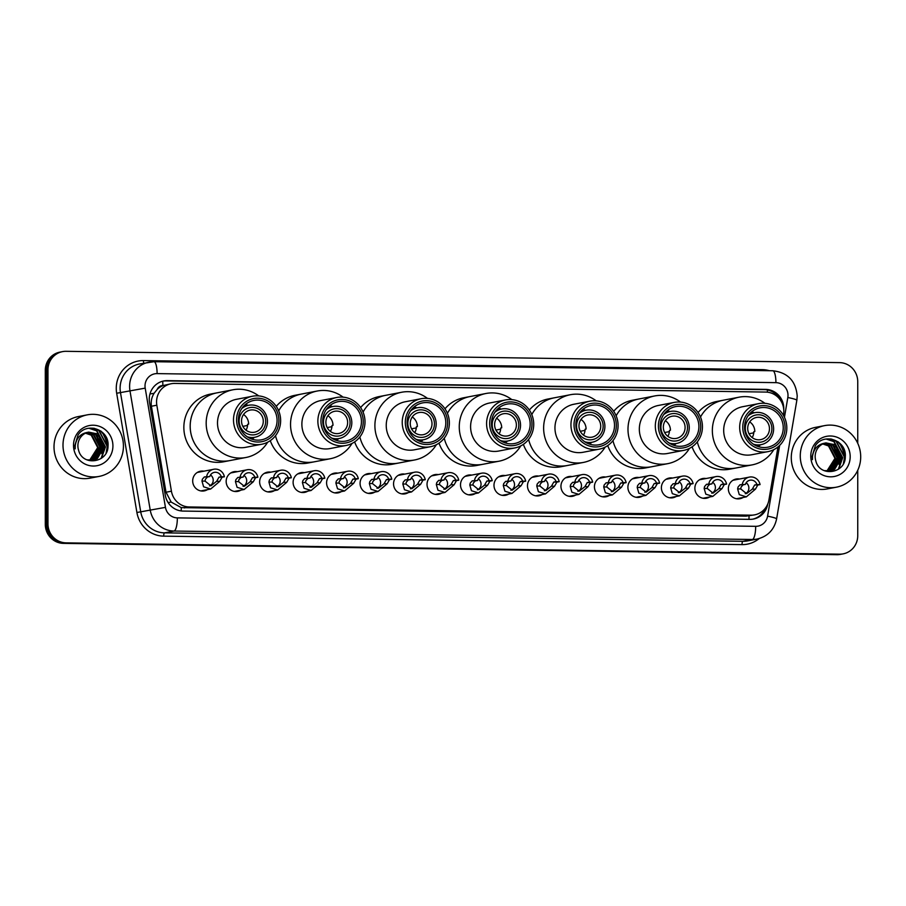 <?xml version="1.0" encoding="UTF-8"?>
<svg xmlns="http://www.w3.org/2000/svg" width="906" height="906" viewBox="0 0 906 906"><rect width="100%" height="100%" fill="white"/><g stroke="black" fill="none" stroke-linecap="round" stroke-linejoin="round"><path stroke-width="1.36" d="M709.613 496.986A10.034 9.66 -100.9 0 1 694.868 488.255A10.034 9.66 -100.9 0 1 706.057 478.527M676.125 496.499A10.034 9.66 -100.9 0 1 661.391 487.756A10.034 9.66 -100.9 0 1 672.58 478.04M642.648 496.012A10.034 9.66 -100.9 0 1 627.903 487.269A10.034 9.66 -100.9 0 1 639.104 477.541M609.172 495.525A10.034 9.66 -100.9 0 1 594.427 486.782A10.034 9.66 -100.9 0 1 605.616 477.054M575.695 495.038A10.034 9.66 -100.9 0 1 560.95 486.296A10.034 9.66 -100.9 0 1 572.139 476.567M542.218 494.54A10.034 9.66 -100.9 0 1 527.473 485.809A10.034 9.66 -100.9 0 1 538.662 476.08M508.73 494.053A10.034 9.66 -100.9 0 1 493.985 485.31A10.034 9.66 -100.9 0 1 505.186 475.582M475.254 493.566A10.034 9.66 -100.9 0 1 460.508 484.823A10.034 9.66 -100.9 0 1 471.709 475.095M441.777 493.079A10.034 9.66 -100.9 0 1 427.032 484.336A10.034 9.66 -100.9 0 1 438.221 474.608M408.3 492.592A10.034 9.66 -100.9 0 1 393.555 483.849A10.034 9.66 -100.9 0 1 404.744 474.121M374.824 492.094A10.034 9.66 -100.9 0 1 360.078 483.362A10.034 9.66 -100.9 0 1 371.267 473.634M341.335 491.607A10.034 9.66 -100.9 0 1 326.59 482.864A10.034 9.66 -100.9 0 1 337.791 473.136M307.859 491.12A10.034 9.66 -100.9 0 1 293.114 482.377A10.034 9.66 -100.9 0 1 304.303 472.649M274.382 490.633A10.034 9.66 -100.9 0 1 259.637 481.89A10.034 9.66 -100.9 0 1 270.826 472.162M240.905 490.135A10.034 9.66 -100.9 0 1 226.16 481.403A10.034 9.66 -100.9 0 1 237.349 471.675M207.429 489.648A10.034 9.66 -100.9 0 1 192.684 480.916A10.034 9.66 -100.9 0 1 203.873 471.188M743.09 497.485A10.034 9.66 -100.9 0 1 728.345 488.742A10.034 9.66 -100.9 0 1 739.534 479.014M783.384 415.254L783.531 414.37A18.811 18.109 79.1 0 0 783.815 411.12A18.811 18.109 79.1 0 0 765.683 392.072L174.677 383.431A18.811 18.109 79.1 0 0 171.132 383.748A18.811 18.109 79.1 0 0 156.829 405.209L171.427 491.188A18.811 18.109 79.1 0 0 189.275 506.964L751.085 515.174A18.811 18.109 79.1 0 0 754.63 514.857A18.811 18.109 79.1 0 0 768.934 499.919L777.982 446.907M157.293 389.286A18.811 18.109 -100.9 0 1 163.171 385.548L162.854 385.548A6.274 6.036 79.1 0 0 157.293 389.286L154.088 393.283C151.619 397.292 150.736 401.618 151.415 406.25L166.013 492.23L171.155 502.071L181.279 507.62L746.068 516.137L754.63 514.857M171.132 383.748L163.171 385.548M783.747 409.546A18.811 18.109 79.1 0 0 783.781 408.436A18.811 18.109 79.1 0 0 765.649 389.387L167.384 380.645A18.811 18.109 79.1 0 0 163.827 380.95A18.811 18.109 79.1 0 0 149.524 402.423L165.3 495.299A18.811 18.109 79.1 0 0 183.148 511.075L749.874 519.353A18.811 18.109 79.1 0 0 753.43 519.047A18.811 18.109 79.1 0 0 767.733 504.098L767.744 504.042M163.171 381.098A18.811 18.109 -100.9 0 1 166.047 380.905L764.313 389.648A18.811 18.109 -100.9 0 1 780.587 400.384M107.067 447.96A25.074 24.134 -100.9 0 1 107.021 449.444A25.074 24.134 -100.9 0 0 107.067 447.96A25.074 24.134 -100.9 0 0 103.522 434.869A25.074 24.134 -100.9 0 1 107.067 447.96M844.324 458.742A25.074 24.134 -100.9 0 1 844.29 460.214A25.074 24.134 -100.9 0 0 844.324 458.742A25.074 24.134 -100.9 0 0 840.791 445.639A25.074 24.134 -100.9 0 1 844.324 458.742M106.342 437.575A25.074 24.134 -100.9 0 1 107.757 442.003M843.611 448.345A25.074 24.134 -100.9 0 1 845.026 452.774M857.744 470.293L857.744 535.661A18.811 18.109 -100.9 0 1 843.169 553.86A18.811 18.109 -100.9 0 1 839.624 554.166L66.093 542.864A18.811 18.109 -100.9 0 1 47.961 523.815L47.961 369.829A18.811 18.109 -100.9 0 1 62.537 351.63A18.811 18.109 -100.9 0 1 66.093 351.313L839.624 362.627A18.811 18.109 -100.9 0 1 857.744 381.664L857.744 443.306M62.537 351.63L59.875 352.14A18.811 18.109 -100.9 0 0 45.3 370.339L45.3 524.336A18.811 18.109 -100.9 0 0 63.431 543.374L836.951 554.687A18.811 18.109 -100.9 0 0 840.508 554.37L841.844 554.11A18.811 18.109 -100.9 0 1 838.288 554.427L64.768 543.124A18.811 18.109 -100.9 0 1 46.636 524.076L46.636 370.09A18.811 18.109 -100.9 0 1 61.212 351.89A18.811 18.109 -100.9 0 0 46.636 370.09L46.636 524.076A18.811 18.109 -100.9 0 0 64.768 543.124L838.288 554.427A18.811 18.109 -100.9 0 0 841.844 554.11L843.169 553.86M100.713 430.962A25.074 24.134 -100.9 0 1 102.559 433.34A25.074 24.134 -100.9 0 0 100.713 430.962M837.982 441.732A25.074 24.134 -100.9 0 1 839.817 444.11A25.074 24.134 -100.9 0 0 837.982 441.732M765.298 508.255A18.811 18.109 -100.9 0 1 752.761 519.161M845.275 456.884A25.074 24.134 79.1 0 0 841.572 445.084M108.007 446.103A25.074 24.134 79.1 0 0 104.303 434.314M800.27 455.956A31.348 30.17 -100.9 0 1 824.562 425.627A31.348 30.17 -100.9 0 1 860.7 456.839A31.348 30.17 -100.9 0 1 836.408 487.179A31.348 30.17 -100.9 0 1 800.27 455.956M836.408 487.179L827.405 488.912A31.348 30.17 -100.9 0 1 791.278 457.689A31.348 30.17 -100.9 0 1 815.57 427.349L824.562 425.627M830.134 470.894L834.132 469.365L841.323 457.145L834.845 444.721L825.842 442.864M824.154 470.61L830.406 470.848L834.664 469.263L841.844 457.043L835.366 444.62L824.788 443.147A14.168 13.647 -100.9 0 0 815.842 460.95C819.771 477.598 845.57 473.476 845.275 456.839C846.917 440.214 823.781 432.264 815.321 445.775L812.15 456.239L812.456 459.636L812.512 456.273C813.735 448.753 817.824 444.37 824.788 443.147L832.727 445.129L839.205 457.553L832.014 469.772L829.069 471.041M829.341 471.007L832.546 469.67L839.726 457.451L833.248 445.027L825.06 443.057M827.982 471.097L829.907 470.18L837.087 457.96L830.609 445.537L823.758 443.498M828.254 471.086L830.428 470.078L837.62 457.858L831.142 445.435L824.018 443.408M826.872 471.063L834.97 458.368L828.492 445.945L822.739 443.963M827.155 471.086L828.322 470.486L835.502 458.266L829.024 445.843L822.988 443.838M850.19 456.692A20.442 19.672 -100.9 0 1 830.485 476.816A20.442 19.672 -100.9 0 1 810.779 456.114A20.442 19.672 -100.9 0 1 830.485 435.99A20.442 19.672 -100.9 0 1 850.19 456.692M837.62 463.861L838.469 458.549L834.324 446.318M839.737 463.453L840.575 458.142L836.442 445.911M838.786 468.968L842.693 457.734L834.143 441.562L826.465 438.98M844.166 461.969L844.811 457.337L836.261 441.154L831.459 439.059M836.997 464.971L838.197 458.606L833.384 445.571M839.103 464.563L840.315 458.198L835.502 445.174M838.277 469.331L842.433 457.79L833.871 441.607L826.147 439.025M843.361 463.679L844.551 457.383L835.989 441.199L830.281 438.9M753.747 432.841L749.013 433.759M749.704 421.902A11.28 10.861 -100.9 0 1 754.8 431.516L753.803 431.709A11.28 10.861 -100.9 0 1 752.195 437.575M769.454 428.697A11.28 10.861 -100.9 0 1 760.712 439.625A11.28 10.861 -100.9 0 1 747.699 428.379A11.28 10.861 -100.9 0 1 756.453 417.462A11.28 10.861 -100.9 0 1 769.454 428.697M745.287 428.345A13.794 13.273 -100.9 0 1 758.582 414.767A13.794 13.273 -100.9 0 1 771.878 428.731A13.794 13.273 -100.9 0 1 758.582 442.309A13.794 13.273 -100.9 0 1 745.287 428.345M748.005 415.899A16.297 15.685 -100.9 0 1 754.834 412.66A16.297 15.685 -100.9 0 1 773.622 428.9A16.297 15.685 -100.9 0 1 760.995 444.676A16.297 15.685 -100.9 0 1 753.441 444.2M700.508 417.032A34.473 33.194 -100.9 0 1 723.09 400.259A34.473 33.194 79.1 0 0 700.508 417.032M698.073 412.513A34.473 33.194 -100.9 0 1 716.759 401.471L739.081 397.179A34.473 33.194 -100.9 0 1 745.593 396.613A34.473 33.194 -100.9 0 1 764.924 403.317M773.826 449.614A34.473 33.194 -100.9 0 1 752.105 464.891L736.114 467.972A34.473 33.194 -100.9 0 1 697.326 441.879A34.473 33.194 79.1 0 0 729.602 468.538A34.473 33.194 79.1 0 0 736.114 467.972L729.783 469.183A34.473 33.194 -100.9 0 1 692.093 446.817M752.105 464.891A34.473 33.194 -100.9 0 1 745.593 465.469A34.473 33.194 -100.9 0 1 712.512 433.94A34.473 33.194 -100.9 0 1 739.081 397.179M767.858 451.652L751.867 454.721A24.451 23.533 -100.9 0 1 747.257 455.129A24.451 23.533 -100.9 0 1 723.803 432.774A24.451 23.533 -100.9 0 1 742.637 406.715L758.628 403.634A24.451 23.533 -100.9 0 1 763.248 403.227A24.451 23.533 -100.9 0 1 786.702 425.582A24.451 23.533 -100.9 0 1 767.858 451.652A24.451 23.533 -100.9 0 1 763.248 452.06A24.451 23.533 -100.9 0 1 739.794 429.704A24.451 23.533 -100.9 0 1 758.628 403.634M751.731 411.777A20.057 19.309 -100.9 0 1 754.234 412.785M760.383 444.789A20.057 19.309 -100.9 0 1 758.435 446.647M763.917 449.421A21.937 21.121 -100.9 0 1 742.761 427.202A21.937 21.121 -100.9 0 1 763.917 405.605A21.937 21.121 -100.9 0 1 785.06 427.825A21.937 21.121 -100.9 0 1 763.917 449.421M763.917 407.485A20.057 19.309 -100.9 0 1 783.158 425.82A20.057 19.309 -100.9 0 1 767.699 447.213A20.057 19.309 -100.9 0 1 763.917 447.541A20.057 19.309 -100.9 0 1 744.664 429.206A20.057 19.309 -100.9 0 1 760.123 407.813A20.057 19.309 -100.9 0 1 763.917 407.485M669.387 431.618L664.653 432.524M665.344 420.667A11.28 10.861 -100.9 0 1 670.44 430.282L669.443 430.475A11.28 10.861 -100.9 0 1 667.835 436.341M685.095 427.462A11.28 10.861 -100.9 0 1 676.352 438.391A11.28 10.861 -100.9 0 1 663.339 427.145A11.28 10.861 -100.9 0 1 672.082 416.228A11.28 10.861 -100.9 0 1 685.095 427.462M660.927 427.111A13.794 13.273 -100.9 0 1 674.223 413.532A13.794 13.273 -100.9 0 1 687.518 427.496A13.794 13.273 -100.9 0 1 674.223 441.075A13.794 13.273 -100.9 0 1 660.927 427.111M663.634 414.665A16.297 15.685 -100.9 0 1 670.474 411.426A16.297 15.685 -100.9 0 1 689.262 427.666A16.297 15.685 -100.9 0 1 676.635 443.442A16.297 15.685 -100.9 0 1 669.081 442.977M616.148 415.797A34.473 33.194 -100.9 0 1 638.719 399.025A34.473 33.194 79.1 0 0 616.148 415.797M613.702 411.279A34.473 33.194 -100.9 0 1 632.388 400.248L654.71 395.945A34.473 33.194 -100.9 0 1 661.221 395.378A34.473 33.194 -100.9 0 1 680.553 402.083M689.466 448.379A34.473 33.194 -100.9 0 1 667.733 463.657L651.742 466.737A34.473 33.194 -100.9 0 1 612.966 440.644A34.473 33.194 79.1 0 0 645.231 467.315A34.473 33.194 79.1 0 0 651.742 466.737L645.423 467.96A34.473 33.194 -100.9 0 1 607.733 445.582M667.733 463.657A34.473 33.194 -100.9 0 1 661.221 464.234A34.473 33.194 -100.9 0 1 628.152 432.717A34.473 33.194 -100.9 0 1 654.71 395.945M683.498 450.418L667.507 453.487A24.451 23.533 -100.9 0 1 662.886 453.895A24.451 23.533 -100.9 0 1 639.443 431.55A24.451 23.533 -100.9 0 1 658.277 405.48L674.268 402.4A24.451 23.533 -100.9 0 1 678.877 401.992A24.451 23.533 -100.9 0 1 702.331 424.348A24.451 23.533 -100.9 0 1 683.498 450.418A24.451 23.533 -100.9 0 1 678.877 450.826A24.451 23.533 -100.9 0 1 655.434 428.47A24.451 23.533 -100.9 0 1 674.268 402.4M667.371 410.543A20.057 19.309 -100.9 0 1 669.874 411.55M676.023 443.555A20.057 19.309 -100.9 0 1 674.075 445.412M679.545 448.187A21.937 21.121 -100.9 0 1 658.402 425.967A21.937 21.121 -100.9 0 1 679.545 404.37A21.937 21.121 -100.9 0 1 700.7 426.59A21.937 21.121 -100.9 0 1 679.545 448.187M679.545 406.25A20.057 19.309 -100.9 0 1 698.798 424.586A20.057 19.309 -100.9 0 1 683.339 445.979A20.057 19.309 -100.9 0 1 679.545 446.307A20.057 19.309 -100.9 0 1 660.304 427.972A20.057 19.309 -100.9 0 1 675.763 406.579A20.057 19.309 -100.9 0 1 679.545 406.25M585.016 430.384L580.282 431.29M580.984 419.433A11.28 10.861 -100.9 0 1 586.08 429.048L585.072 429.24A11.28 10.861 -100.9 0 1 583.475 435.106M600.735 426.228A11.28 10.861 -100.9 0 1 591.992 437.156A11.28 10.861 -100.9 0 1 578.979 425.911A11.28 10.861 -100.9 0 1 587.722 414.993A11.28 10.861 -100.9 0 1 600.735 426.228M576.556 425.877A13.794 13.273 -100.9 0 1 589.851 412.298A13.794 13.273 -100.9 0 1 603.147 426.273A13.794 13.273 -100.9 0 1 589.851 439.84A13.794 13.273 -100.9 0 1 576.556 425.877M579.274 413.43A16.297 15.685 -100.9 0 1 586.114 410.192A16.297 15.685 -100.9 0 1 604.902 426.432A16.297 15.685 -100.9 0 1 592.264 442.207A16.297 15.685 -100.9 0 1 584.721 441.743M531.788 414.563A34.473 33.194 -100.9 0 1 554.359 397.791A34.473 33.194 79.1 0 0 531.788 414.563M529.342 410.044A34.473 33.194 -100.9 0 1 548.028 399.014L570.35 394.722A34.473 33.194 -100.9 0 1 576.862 394.144A34.473 33.194 -100.9 0 1 596.193 400.848M605.106 447.145A34.473 33.194 -100.9 0 1 583.373 462.434L567.383 465.503A34.473 33.194 -100.9 0 1 528.606 439.41A34.473 33.194 79.1 0 0 560.871 466.08A34.473 33.194 79.1 0 0 567.383 465.503L561.052 466.726A34.473 33.194 -100.9 0 1 523.374 444.348M583.373 462.434A34.473 33.194 -100.9 0 1 576.862 463A34.473 33.194 -100.9 0 1 543.793 431.483A34.473 33.194 -100.9 0 1 570.35 394.722M599.138 449.183L583.147 452.264A24.451 23.533 -100.9 0 1 578.526 452.66A24.451 23.533 -100.9 0 1 555.072 430.316A24.451 23.533 -100.9 0 1 573.906 404.246L589.897 401.165A24.451 23.533 -100.9 0 1 594.517 400.769A24.451 23.533 -100.9 0 1 617.971 423.113A24.451 23.533 -100.9 0 1 599.138 449.183A24.451 23.533 -100.9 0 1 594.517 449.591A24.451 23.533 -100.9 0 1 571.063 427.236A24.451 23.533 -100.9 0 1 589.897 401.165M583 409.308A20.057 19.309 -100.9 0 1 585.503 410.316M591.663 442.321A20.057 19.309 -100.9 0 1 589.715 444.178M595.185 446.952A21.937 21.121 -100.9 0 1 574.03 424.744A21.937 21.121 -100.9 0 1 595.185 403.136A21.937 21.121 -100.9 0 1 616.34 425.356A21.937 21.121 -100.9 0 1 595.185 446.952M595.185 405.016A20.057 19.309 -100.9 0 1 614.427 423.362A20.057 19.309 -100.9 0 1 598.979 444.744A20.057 19.309 -100.9 0 1 595.185 445.084A20.057 19.309 -100.9 0 1 575.944 426.737A20.057 19.309 -100.9 0 1 591.403 405.356A20.057 19.309 -100.9 0 1 595.185 405.016M500.656 429.15L495.922 430.056M496.613 418.198A11.28 10.861 -100.9 0 1 501.709 427.825L500.712 428.017A11.28 10.861 -100.9 0 1 499.115 433.872M516.375 425.005A11.28 10.861 -100.9 0 1 507.62 435.922A11.28 10.861 -100.9 0 1 494.619 424.676A11.28 10.861 -100.9 0 1 503.362 413.759A11.28 10.861 -100.9 0 1 516.375 425.005M492.196 424.642A13.794 13.273 -100.9 0 1 505.491 411.075A13.794 13.273 -100.9 0 1 518.787 425.039A13.794 13.273 -100.9 0 1 505.491 438.617A13.794 13.273 -100.9 0 1 492.196 424.642M494.914 412.196A16.297 15.685 -100.9 0 1 501.754 408.968A16.297 15.685 -100.9 0 1 520.542 425.197A16.297 15.685 -100.9 0 1 507.904 440.973A16.297 15.685 -100.9 0 1 500.361 440.509M447.428 413.329A34.473 33.194 -100.9 0 1 469.999 396.556A34.473 33.194 79.1 0 0 447.428 413.329M444.982 408.81A34.473 33.194 -100.9 0 1 463.668 397.779L485.99 393.487A34.473 33.194 -100.9 0 1 492.502 392.91A34.473 33.194 -100.9 0 1 511.833 399.614M520.735 445.911A34.473 33.194 -100.9 0 1 499.013 461.199L483.023 464.268A34.473 33.194 -100.9 0 1 444.234 438.176A34.473 33.194 79.1 0 0 476.511 464.846A34.473 33.194 79.1 0 0 483.023 464.268L476.692 465.491A34.473 33.194 -100.9 0 1 439.002 443.125M499.013 461.199A34.473 33.194 -100.9 0 1 492.502 461.766A34.473 33.194 -100.9 0 1 459.421 430.248A34.473 33.194 -100.9 0 1 485.99 393.487M514.778 447.949L498.787 451.029A24.451 23.533 -100.9 0 1 494.166 451.437A24.451 23.533 -100.9 0 1 470.712 429.082A24.451 23.533 -100.9 0 1 489.546 403.011L505.537 399.931A24.451 23.533 -100.9 0 1 510.157 399.535A24.451 23.533 -100.9 0 1 533.611 421.879A24.451 23.533 -100.9 0 1 514.778 447.949A24.451 23.533 -100.9 0 1 510.157 448.357A24.451 23.533 -100.9 0 1 486.703 426.001A24.451 23.533 -100.9 0 1 505.537 399.931M498.64 408.085A20.057 19.309 -100.9 0 1 501.143 409.082M507.303 441.086A20.057 19.309 -100.9 0 1 505.344 442.943M510.825 445.729A21.937 21.121 -100.9 0 1 489.67 423.51A21.937 21.121 -100.9 0 1 510.825 401.902A21.937 21.121 -100.9 0 1 531.981 424.121A21.937 21.121 -100.9 0 1 510.825 445.729M510.825 403.782A20.057 19.309 -100.9 0 1 530.067 422.128A20.057 19.309 -100.9 0 1 514.608 443.51A20.057 19.309 -100.9 0 1 510.825 443.849A20.057 19.309 -100.9 0 1 491.584 425.503A20.057 19.309 -100.9 0 1 507.032 404.121A20.057 19.309 -100.9 0 1 510.825 403.782M416.296 427.915L411.562 428.821M412.253 416.964A11.28 10.861 -100.9 0 1 417.349 426.59L416.352 426.783A11.28 10.861 -100.9 0 1 414.755 432.638M432.003 423.77A11.28 10.861 -100.9 0 1 423.261 434.687A11.28 10.861 -100.9 0 1 410.248 423.453A11.28 10.861 -100.9 0 1 419.002 412.524A11.28 10.861 -100.9 0 1 432.003 423.77M407.836 423.408A13.794 13.273 -100.9 0 1 421.131 409.84A13.794 13.273 -100.9 0 1 434.427 423.804A13.794 13.273 -100.9 0 1 421.131 437.383A13.794 13.273 -100.9 0 1 407.836 423.408M410.554 410.962A16.297 15.685 -100.9 0 1 417.383 407.734A16.297 15.685 -100.9 0 1 436.182 423.963A16.297 15.685 -100.9 0 1 423.544 439.738A16.297 15.685 -100.9 0 1 416.001 439.274M363.057 412.094A34.473 33.194 -100.9 0 1 385.639 395.322A34.473 33.194 79.1 0 0 363.057 412.094M360.622 407.575A34.473 33.194 -100.9 0 1 379.308 396.545L401.63 392.253A34.473 33.194 -100.9 0 1 408.142 391.675A34.473 33.194 -100.9 0 1 427.473 398.38M436.375 444.676A34.473 33.194 -100.9 0 1 414.654 459.965L398.663 463.034A34.473 33.194 -100.9 0 1 359.875 436.952A34.473 33.194 79.1 0 0 392.151 463.612A34.473 33.194 79.1 0 0 398.663 463.034L392.332 464.257A34.473 33.194 -100.9 0 1 354.642 441.89M414.654 459.965A34.473 33.194 -100.9 0 1 408.142 460.531A34.473 33.194 -100.9 0 1 375.061 429.014A34.473 33.194 -100.9 0 1 401.63 392.253M430.418 446.715L414.427 449.795A24.451 23.533 -100.9 0 1 409.806 450.203A24.451 23.533 -100.9 0 1 386.352 427.847A24.451 23.533 -100.9 0 1 405.186 401.777L421.177 398.708A24.451 23.533 -100.9 0 1 425.797 398.3A24.451 23.533 -100.9 0 1 449.251 420.644A24.451 23.533 -100.9 0 1 430.418 446.715A24.451 23.533 -100.9 0 1 425.797 447.122A24.451 23.533 -100.9 0 1 402.343 424.767A24.451 23.533 -100.9 0 1 421.177 398.708M414.28 406.851A20.057 19.309 -100.9 0 1 416.783 407.847M422.943 439.852A20.057 19.309 -100.9 0 1 420.984 441.709M426.466 444.495A21.937 21.121 -100.9 0 1 405.31 422.275A21.937 21.121 -100.9 0 1 426.466 400.679A21.937 21.121 -100.9 0 1 447.609 422.887A21.937 21.121 -100.9 0 1 426.466 444.495M426.466 402.547A20.057 19.309 -100.9 0 1 445.707 420.894A20.057 19.309 -100.9 0 1 430.248 442.275A20.057 19.309 -100.9 0 1 426.466 442.615A20.057 19.309 -100.9 0 1 407.213 424.268A20.057 19.309 -100.9 0 1 422.672 402.887A20.057 19.309 -100.9 0 1 426.466 402.547M331.936 426.681L327.202 427.598M327.893 415.729A11.28 10.861 -100.9 0 1 332.989 425.356L331.992 425.548A11.28 10.861 -100.9 0 1 330.384 431.403M347.644 422.536A11.28 10.861 -100.9 0 1 338.901 433.453A11.28 10.861 -100.9 0 1 325.888 422.219A11.28 10.861 -100.9 0 1 334.642 411.29A11.28 10.861 -100.9 0 1 347.644 422.536M323.476 422.185A13.794 13.273 -100.9 0 1 336.772 408.606A13.794 13.273 -100.9 0 1 350.067 422.57A13.794 13.273 -100.9 0 1 336.772 436.148A13.794 13.273 -100.9 0 1 323.476 422.185M326.183 409.727A16.297 15.685 -100.9 0 1 333.023 406.5A16.297 15.685 -100.9 0 1 351.811 422.728A16.297 15.685 -100.9 0 1 339.184 438.504A16.297 15.685 -100.9 0 1 331.63 438.04M278.697 410.86A34.473 33.194 -100.9 0 1 301.268 394.099A34.473 33.194 79.1 0 0 278.697 410.86M276.262 406.352A34.473 33.194 -100.9 0 1 294.937 395.31L317.259 391.018A34.473 33.194 -100.9 0 1 323.77 390.441A34.473 33.194 -100.9 0 1 343.114 397.156M352.015 443.442A34.473 33.194 -100.9 0 1 330.294 458.73L314.303 461.811A34.473 33.194 -100.9 0 1 275.515 435.718A34.473 33.194 79.1 0 0 307.78 462.377A34.473 33.194 79.1 0 0 314.303 461.811L307.972 463.023A34.473 33.194 -100.9 0 1 270.282 440.656M330.294 458.73A34.473 33.194 -100.9 0 1 323.77 459.308A34.473 33.194 -100.9 0 1 290.701 427.779A34.473 33.194 -100.9 0 1 317.259 391.018M346.047 445.48L330.056 448.561A24.451 23.533 -100.9 0 1 325.447 448.968A24.451 23.533 -100.9 0 1 301.992 426.613A24.451 23.533 -100.9 0 1 320.826 400.543L336.817 397.474A24.451 23.533 -100.9 0 1 341.437 397.066A24.451 23.533 -100.9 0 1 364.892 419.421A24.451 23.533 -100.9 0 1 346.047 445.48A24.451 23.533 -100.9 0 1 341.437 445.888A24.451 23.533 -100.9 0 1 317.983 423.544A24.451 23.533 -100.9 0 1 336.817 397.474M329.92 405.616A20.057 19.309 -100.9 0 1 332.423 406.613M338.572 438.629A20.057 19.309 -100.9 0 1 336.624 440.486M342.094 443.26A21.937 21.121 -100.9 0 1 320.95 421.041A21.937 21.121 -100.9 0 1 342.094 399.444A21.937 21.121 -100.9 0 1 363.249 421.664A21.937 21.121 -100.9 0 1 342.094 443.26M342.094 401.313A20.057 19.309 -100.9 0 1 361.347 419.659A20.057 19.309 -100.9 0 1 345.888 441.052A20.057 19.309 -100.9 0 1 342.094 441.381A20.057 19.309 -100.9 0 1 322.853 423.045A20.057 19.309 -100.9 0 1 338.312 401.652A20.057 19.309 -100.9 0 1 342.094 401.313M247.576 425.446L242.842 426.364M243.533 414.506A11.28 10.861 -100.9 0 1 248.629 424.121L247.621 424.314A11.28 10.861 -100.9 0 1 246.024 430.169M263.284 421.301A11.28 10.861 -100.9 0 1 254.541 432.219A11.28 10.861 -100.9 0 1 241.528 420.984A11.28 10.861 -100.9 0 1 250.271 410.067A11.28 10.861 -100.9 0 1 263.284 421.301M239.116 420.95A13.794 13.273 -100.9 0 1 252.412 407.372A13.794 13.273 -100.9 0 1 265.696 421.335A13.794 13.273 -100.9 0 1 252.412 434.914A13.794 13.273 -100.9 0 1 239.116 420.95M241.823 408.504A16.297 15.685 -100.9 0 1 248.663 405.265A16.297 15.685 -100.9 0 1 267.451 421.494A16.297 15.685 -100.9 0 1 254.824 437.27A16.297 15.685 -100.9 0 1 247.27 436.805M190.181 426.228A34.473 33.194 -100.9 0 1 216.908 392.864A34.473 33.194 79.1 0 0 190.351 429.625A34.473 33.194 79.1 0 0 223.42 461.143A34.473 33.194 79.1 0 0 229.931 460.576A34.473 33.194 -100.9 0 1 190.181 426.228M267.655 442.219A34.473 33.194 -100.9 0 1 245.922 457.496L223.601 461.788A34.473 33.194 -100.9 0 1 183.85 427.451A34.473 33.194 -100.9 0 1 210.577 394.076L232.899 389.784A34.473 33.194 -100.9 0 1 239.411 389.218A34.473 33.194 -100.9 0 1 258.742 395.922M245.922 457.496A34.473 33.194 -100.9 0 1 239.411 458.074A34.473 33.194 -100.9 0 1 206.341 426.545A34.473 33.194 -100.9 0 1 232.899 389.784M261.687 444.257L245.696 447.326A24.451 23.533 -100.9 0 1 241.075 447.734A24.451 23.533 -100.9 0 1 217.621 425.378A24.451 23.533 -100.9 0 1 236.466 399.308L252.457 396.239A24.451 23.533 -100.9 0 1 257.066 395.831A24.451 23.533 -100.9 0 1 280.52 418.187A24.451 23.533 -100.9 0 1 261.687 444.257A24.451 23.533 -100.9 0 1 257.066 444.653A24.451 23.533 -100.9 0 1 233.612 422.309A24.451 23.533 -100.9 0 1 252.457 396.239M245.56 404.382A20.057 19.309 -100.9 0 1 248.051 405.378M254.212 437.394A20.057 19.309 -100.9 0 1 252.264 439.251M257.734 442.026A21.937 21.121 -100.9 0 1 236.591 419.806A21.937 21.121 -100.9 0 1 257.734 398.21A21.937 21.121 -100.9 0 1 278.889 420.429A21.937 21.121 -100.9 0 1 257.734 442.026M257.734 400.09A20.057 19.309 -100.9 0 1 276.976 418.425A20.057 19.309 -100.9 0 1 261.528 439.818A20.057 19.309 -100.9 0 1 257.734 440.146A20.057 19.309 -100.9 0 1 238.493 421.811A20.057 19.309 -100.9 0 1 253.952 400.418A20.057 19.309 -100.9 0 1 257.734 400.09M63.001 445.186A31.348 30.17 -100.9 0 1 87.293 414.846A31.348 30.17 -100.9 0 1 123.431 446.069A31.348 30.17 -100.9 0 1 99.139 476.409A31.348 30.17 -100.9 0 1 63.001 445.186M99.139 476.409L90.147 478.13A31.348 30.17 -100.9 0 1 54.009 446.918A31.348 30.17 -100.9 0 1 78.301 416.579L87.293 414.846M92.876 460.123L96.874 458.595L104.054 446.375L97.576 433.951L88.573 432.094M86.885 459.84L93.137 460.067L97.395 458.493L104.586 446.273L98.108 433.849L87.52 432.366A14.168 13.647 -100.9 0 0 78.573 450.169C82.514 466.828 108.312 462.694 108.018 446.058C109.66 429.444 86.512 421.483 78.052 435.005L74.881 445.469L75.187 448.866L75.255 445.503C76.466 437.972 80.555 433.6 87.52 432.366L95.458 434.359L101.936 446.771L94.756 459.002L91.8 460.259M92.072 460.237L95.277 458.9L102.469 446.669L95.991 434.257L87.791 432.287M90.713 460.316L92.639 459.41L99.819 447.179L93.341 434.755L86.489 432.728M90.985 460.316L93.171 459.308L100.351 447.077L93.873 434.654L86.749 432.626M89.615 460.293L97.701 447.587L91.223 435.163L85.47 433.193M89.887 460.305L91.053 459.716L98.233 447.485L91.755 435.061L85.719 433.068M112.922 445.911A20.442 19.672 -100.9 0 1 93.216 466.035A20.442 19.672 -100.9 0 1 73.511 445.333A20.442 19.672 -100.9 0 1 93.216 425.22A20.442 19.672 -100.9 0 1 112.922 445.911M100.351 453.091L101.2 447.779L97.067 435.548M102.469 452.683L103.318 447.371L99.173 435.14M101.517 458.198L105.436 446.964L96.874 430.78L89.196 428.198M106.897 451.188L107.542 446.556L98.992 430.373L94.19 428.289M99.728 454.189L100.94 447.824L96.115 434.801M101.846 453.781L103.046 447.417L98.233 434.393M101.008 458.549L105.164 447.02L96.614 430.837L88.89 428.244M106.104 452.898L107.282 446.613L98.731 430.429L93.012 428.13M745.412 484.393L743.124 484.823L741.085 487.043L740.746 488.946L746.555 493.623L752.32 489.115L754.653 484.993L756.94 484.551A6.274 6.036 79.1 0 0 745.412 484.393L740.009 484.778L738.073 486.998L737.631 488.9L739.273 494.642L746.329 496.85L736.487 498.753M745.253 493.725A6.274 6.036 79.1 0 0 746.17 482.773M742.286 484.336A9.4 9.049 79.1 0 1 760.055 484.597L757.767 485.038L755.434 489.161L746.329 496.85M760.055 484.597L756.94 484.551M711.923 483.895L709.647 484.336L707.609 486.545L707.258 488.459L713.079 493.136L718.843 488.628L721.176 484.506L723.452 484.064A6.274 6.036 79.1 0 0 711.923 483.895L706.521 484.291L704.585 486.499L704.155 488.413L705.797 494.155L712.852 496.363L703.011 498.255M711.776 493.238A6.274 6.036 79.1 0 0 712.682 482.286M708.809 483.849A9.4 9.049 79.1 0 1 726.578 484.11L724.29 484.551L721.946 488.674L712.852 496.363M726.578 484.11L723.452 484.064M678.447 483.408L676.159 483.849L674.132 486.058L673.781 487.972L679.602 492.638L685.366 488.141L687.699 484.019L689.976 483.578A6.274 6.036 79.1 0 0 678.447 483.408L673.045 483.804L671.108 486.012L670.678 487.926L672.32 493.657L679.375 495.876L669.534 497.768M678.288 492.751A6.274 6.036 79.1 0 0 679.206 481.788M675.332 483.362A9.4 9.049 79.1 0 1 693.09 483.623L690.814 484.064L688.469 488.187L679.375 495.876M693.09 483.623L689.976 483.578M644.97 482.921L642.682 483.362L640.655 485.571L640.304 487.473L646.125 492.151L651.89 487.643L654.211 483.532L656.499 483.091A6.274 6.036 79.1 0 0 644.97 482.921L639.568 483.317L637.631 485.525L637.201 487.428L638.843 493.17L645.899 495.389L636.057 497.281M644.812 492.264A6.274 6.036 79.1 0 0 645.729 481.301M641.856 482.875A9.4 9.049 79.1 0 1 659.613 483.136L657.337 483.578L654.993 487.688L645.899 495.389M659.613 483.136L656.499 483.091M611.493 482.434L609.206 482.864L607.179 485.084L606.827 486.986L612.637 491.664L618.402 487.156L620.735 483.034L623.022 482.604A6.274 6.036 79.1 0 0 611.493 482.434L606.091 482.819L604.155 485.038L603.713 486.941L605.367 492.683L612.422 494.903L602.569 496.794M611.335 491.777A6.274 6.036 79.1 0 0 612.252 480.814M608.379 482.388A9.4 9.049 79.1 0 1 626.137 482.649L623.849 483.079L621.516 487.202L612.422 494.903M626.137 482.649L623.022 482.604M578.017 481.935L575.729 482.377L573.691 484.597L573.351 486.499L579.16 491.177L584.925 486.669L587.258 482.547L589.546 482.105A6.274 6.036 79.1 0 0 578.017 481.935L572.615 482.332L570.667 484.551L570.236 486.454L571.879 492.196L578.934 494.404L569.093 496.307M577.858 491.279A6.274 6.036 79.1 0 0 578.775 480.327M574.891 481.89A9.4 9.049 79.1 0 1 592.66 482.151L590.372 482.592L588.039 486.715L578.934 494.404M592.66 482.151L589.546 482.105M544.529 481.448L542.252 481.89L540.214 484.098L539.863 486.012L545.684 490.69L551.448 486.182L553.781 482.06L556.058 481.618A6.274 6.036 79.1 0 0 544.529 481.448L539.127 481.845L537.19 484.053L536.76 485.967L538.402 491.709L545.457 493.917L535.616 495.809M544.381 490.792A6.274 6.036 79.1 0 0 545.287 479.84M541.414 481.403A9.4 9.049 79.1 0 1 559.183 481.664L556.896 482.105L554.551 486.228L545.457 493.917M559.183 481.664L556.058 481.618M511.052 480.961L508.764 481.403L506.737 483.611L506.386 485.525L512.207 490.191L517.972 485.695L520.293 481.573L522.581 481.131A6.274 6.036 79.1 0 0 511.052 480.961L505.65 481.358L503.713 483.566L503.283 485.48L504.925 491.211L511.981 493.43L502.139 495.322M510.893 490.305A6.274 6.036 79.1 0 0 511.811 479.342M507.938 480.916A9.4 9.049 79.1 0 1 525.695 481.177L523.419 481.618L521.075 485.741L511.981 493.43M525.695 481.177L522.581 481.131M477.575 480.474L475.288 480.916L473.26 483.125L472.909 485.027L478.73 489.704L484.495 485.197L486.816 481.086L489.104 480.644A6.274 6.036 79.1 0 0 477.575 480.474L472.173 480.871L470.237 483.079L469.795 484.982L471.448 490.724L478.504 492.943L468.662 494.835M477.417 489.818A6.274 6.036 79.1 0 0 478.334 478.855M474.461 480.429A9.4 9.049 79.1 0 1 492.218 480.69L489.931 481.131L487.598 485.242L478.504 492.943M492.218 480.69L489.104 480.644M444.099 479.987L441.811 480.418L439.772 482.638L439.433 484.54L445.242 489.217L451.007 484.71L453.34 480.588L455.627 480.157A6.274 6.036 79.1 0 0 444.099 479.987L438.697 480.373L436.76 482.592L436.318 484.495L437.972 490.237L445.027 492.456L435.174 494.348M443.94 489.319A6.274 6.036 79.1 0 0 444.857 478.368M440.984 479.942A9.4 9.049 79.1 0 1 458.742 480.203L456.454 480.633L454.121 484.755L445.027 492.456M458.742 480.203L455.627 480.157M410.622 479.489L408.334 479.931L406.296 482.151L405.945 484.053L411.766 488.73L417.53 484.223L419.863 480.101L422.151 479.659A6.274 6.036 79.1 0 0 410.622 479.489L405.22 479.886L403.272 482.105L402.842 484.008L404.484 489.75L411.539 491.958L401.698 493.861M410.463 488.832A6.274 6.036 79.1 0 0 411.369 477.881M407.496 479.444A9.4 9.049 79.1 0 1 425.265 479.704L422.977 480.146L420.644 484.268L411.539 491.958M425.265 479.704L422.151 479.659M377.134 479.002L374.858 479.444L372.819 481.652L372.468 483.566L378.289 488.243L384.053 483.736L386.386 479.614L388.663 479.172A6.274 6.036 79.1 0 0 377.134 479.002L371.732 479.399L369.795 481.607L369.365 483.521L371.007 489.263L378.062 491.471L368.221 493.362M376.975 488.345A6.274 6.036 79.1 0 0 377.893 477.394M374.019 478.957A9.4 9.049 79.1 0 1 391.788 479.217L389.501 479.659L387.156 483.781L378.062 491.471M391.788 479.217L388.663 479.172M343.657 478.515L341.369 478.957L339.342 481.165L338.991 483.079L344.812 487.745L350.577 483.249L352.898 479.127L355.186 478.685A6.274 6.036 79.1 0 0 343.657 478.515L338.255 478.912L336.319 481.12L335.888 483.034L337.53 488.764L344.586 490.984L334.744 492.875M343.499 487.858A6.274 6.036 79.1 0 0 344.416 476.896M340.543 478.47A9.4 9.049 79.1 0 1 358.3 478.73L356.024 479.172L353.68 483.294L344.586 490.984M358.3 478.73L355.186 478.685M310.18 478.028L307.893 478.47L305.866 480.678L305.515 482.581L311.336 487.258L317.1 482.751L319.422 478.64L321.709 478.198A6.274 6.036 79.1 0 0 310.18 478.028L304.778 478.425L302.842 480.633L302.4 482.536L304.054 488.277L311.109 490.497L301.256 492.388M310.022 487.371A6.274 6.036 79.1 0 0 310.939 476.409M307.066 477.983A9.4 9.049 79.1 0 1 324.824 478.243L322.536 478.685L320.203 482.796L311.109 490.497M324.824 478.243L321.709 478.198M276.704 477.541L274.416 477.972L272.378 480.191L272.038 482.094L277.848 486.771L283.612 482.264L285.945 478.142L288.233 477.711A6.274 6.036 79.1 0 0 276.704 477.541L271.302 477.926L269.365 480.146L268.923 482.049L270.566 487.79L277.621 490.01L267.78 491.901M276.545 486.873A6.274 6.036 79.1 0 0 277.463 475.922M273.578 477.496A9.4 9.049 79.1 0 1 291.347 477.756L289.059 478.187L286.726 482.309L277.621 490.01M291.347 477.756L288.233 477.711M243.216 477.043L240.939 477.485L238.901 479.693L238.55 481.607L244.371 486.284L250.135 481.777L252.468 477.655L254.756 477.213A6.274 6.036 79.1 0 0 243.216 477.043L237.825 477.439L235.877 479.659L235.447 481.562L237.089 487.303L244.144 489.512L234.303 491.414M243.068 486.386A6.274 6.036 79.1 0 0 243.974 475.435M240.101 476.998A9.4 9.049 79.1 0 1 257.87 477.258L255.583 477.7L253.25 481.822L244.144 489.512M257.87 477.258L254.756 477.213M209.739 476.556L207.463 476.998L205.424 479.206L205.073 481.12L210.894 485.786L216.659 481.29L218.992 477.168L221.268 476.726A6.274 6.036 79.1 0 0 209.739 476.556L204.337 476.952L202.4 479.161L201.97 481.075L203.612 486.805L210.668 489.025L200.826 490.916M209.58 485.899A6.274 6.036 79.1 0 0 210.498 474.937M206.625 476.511A9.4 9.049 79.1 0 1 224.394 476.771L222.106 477.213L219.762 481.335L210.668 489.025M224.394 476.771L221.268 476.726M149.954 393.985L154.088 393.283M767.473 392.196A18.811 4.994 -89.2 0 0 767.371 389.954M748.934 519.342A18.811 4.994 -89.2 0 0 749.069 515.922M762.15 511.437A18.811 1.846 9.7 0 1 763.43 511.777M181.155 510.927A18.811 4.994 -89.2 0 0 181.279 507.62M168.131 502.592L171.155 502.071M162.854 385.548A18.811 4.994 -89.2 0 0 162.718 381.211M746.068 516.137L751.085 515.174M184.269 507.926L189.275 506.964M166.013 492.23L171.427 491.188M151.415 406.25L156.829 405.209M764.313 389.648L765.649 389.387M784.449 417.304L787.824 397.519A12.537 12.072 79.1 0 0 775.921 382.649L157.1 373.612A12.537 12.072 79.1 0 0 145.198 388.13L165.447 507.36A12.537 12.072 79.1 0 0 177.35 517.881L755.683 526.329A12.537 12.072 79.1 0 0 767.586 516.16L779.658 445.401M772.592 370.769A12.537 3.33 90.8 0 1 772.773 370.758A12.537 3.33 90.8 0 1 775.921 382.649M755.683 526.329A12.537 3.33 90.8 0 1 752.342 539.489L742.852 541.312A25.074 24.134 79.1 0 0 747.586 540.905L757.088 539.07A25.074 24.134 -100.9 0 1 752.342 539.489L174.02 531.041A25.074 24.134 -100.9 0 1 150.215 509.999L129.966 390.769A25.074 24.134 -100.9 0 1 129.603 386.409A25.074 24.134 -100.9 0 1 149.037 362.14A25.074 24.134 -100.9 0 1 153.771 361.732A12.537 3.33 90.8 0 1 153.963 361.709A12.537 3.33 90.8 0 1 157.1 373.612M787.824 397.519A12.537 1.234 9.7 0 1 796.85 400.271L797.212 395.99C795.819 380.882 787.676 372.468 772.773 370.758L153.963 361.709L139.547 363.974A25.074 24.134 79.1 0 0 120.102 388.244A25.074 24.134 79.1 0 0 120.475 392.592L145.198 388.13M759.126 538.594A28.211 27.157 -100.9 0 1 742.025 544.608L163.692 536.148A28.211 27.157 -100.9 0 1 136.908 512.49L116.67 393.249A28.211 27.157 -100.9 0 1 143.442 360.588L762.263 369.625A3.137 0.827 -89.2 0 0 762.308 370.599M762.263 369.625A28.211 27.157 -100.9 0 1 769.353 370.701M839.624 554.166L836.951 554.687M47.961 369.829L45.3 370.339M47.961 523.815L45.3 524.336M66.093 542.864L63.431 543.374M165.447 507.36L140.724 511.822A25.074 24.134 79.1 0 0 164.53 532.864L742.852 541.312A3.137 0.827 -89.2 0 0 742.025 544.608M116.67 393.249L120.475 392.592L140.724 511.822L136.908 512.49M177.35 517.881A12.537 3.33 90.8 0 1 174.02 531.041L164.53 532.864A3.137 0.827 -89.2 0 0 163.692 536.148M143.442 360.588A3.137 0.827 -89.2 0 0 143.828 363.147M767.586 516.16A12.537 1.234 9.7 0 1 776.612 518.912L796.85 400.271M166.047 380.905L167.384 380.645M844.494 458.708A25.074 24.134 -100.9 0 1 844.347 461.46M842.433 446.262A25.074 24.134 -100.9 0 1 845.298 455.276M838.48 442.094A25.074 24.134 -100.9 0 1 840.575 444.971M841.697 446.975A25.074 24.134 -100.9 0 1 844.494 458.504M107.225 447.938A25.074 24.134 -100.9 0 1 107.089 450.678M105.164 435.492A25.074 24.134 -100.9 0 1 108.029 444.506M101.212 431.313A25.074 24.134 -100.9 0 1 103.307 434.2M104.439 436.205A25.074 24.134 -100.9 0 1 107.225 447.723M755.434 489.161L752.32 489.115M740.746 488.946L737.631 488.9M743.124 484.823L740.009 484.778M757.767 485.038L754.653 484.993M721.946 488.674L718.843 488.628M707.258 488.459L704.155 488.413M709.647 484.336L706.521 484.291M724.29 484.551L721.176 484.506M688.469 488.187L685.366 488.141M673.781 487.972L670.678 487.926M676.159 483.849L673.045 483.804M690.814 484.064L687.699 484.019M654.993 487.688L651.89 487.643M640.304 487.473L637.201 487.428M642.682 483.362L639.568 483.317M657.337 483.578L654.211 483.532M621.516 487.202L618.402 487.156M606.827 486.986L603.713 486.941M609.206 482.864L606.091 482.819M623.849 483.079L620.735 483.034M588.039 486.715L584.925 486.669M573.351 486.499L570.236 486.454M575.729 482.377L572.615 482.332M590.372 482.592L587.258 482.547M554.551 486.228L551.448 486.182M539.863 486.012L536.76 485.967M542.252 481.89L539.127 481.845M556.896 482.105L553.781 482.06M521.075 485.741L517.972 485.695M506.386 485.525L503.283 485.48M508.764 481.403L505.65 481.358M523.419 481.618L520.293 481.573M487.598 485.242L484.495 485.197M472.909 485.027L469.795 484.982M475.288 480.916L472.173 480.871M489.931 481.131L486.816 481.086M454.121 484.755L451.007 484.71M439.433 484.54L436.318 484.495M441.811 480.418L438.697 480.373M456.454 480.633L453.34 480.588M420.644 484.268L417.53 484.223M405.945 484.053L402.842 484.008M408.334 479.931L405.22 479.886M422.977 480.146L419.863 480.101M387.156 483.781L384.053 483.736M372.468 483.566L369.365 483.521M374.858 479.444L371.732 479.399M389.501 479.659L386.386 479.614M353.68 483.294L350.577 483.249M338.991 483.079L335.888 483.034M341.369 478.957L338.255 478.912M356.024 479.172L352.898 479.127M320.203 482.796L317.1 482.751M305.515 482.581L302.4 482.536M307.893 478.47L304.778 478.425M322.536 478.685L319.422 478.64M286.726 482.309L283.612 482.264M272.038 482.094L268.923 482.049M274.416 477.972L271.302 477.926M289.059 478.187L285.945 478.142M253.25 481.822L250.135 481.777M238.55 481.607L235.447 481.562M240.939 477.485L237.825 477.439M255.583 477.7L252.468 477.655M219.762 481.335L216.659 481.29M205.073 481.12L201.97 481.075M207.463 476.998L204.337 476.952M222.106 477.213L218.992 477.168M757.088 539.07C767.733 536.454 774.245 529.727 776.612 518.912M754.834 412.66L749.783 413.634M760.995 444.676L755.932 445.65M670.474 411.426L665.412 412.4M676.635 443.442L671.572 444.416M586.114 410.192L581.052 411.165M592.264 442.207L587.213 443.181M501.754 408.968L496.692 409.942M507.904 440.973L502.853 441.947M417.383 407.734L412.332 408.708M423.544 439.738L418.481 440.712M333.023 406.5L327.961 407.474M339.184 438.504L334.121 439.478M248.663 405.265L243.601 406.239M254.824 437.27L249.762 438.244M749.398 477.111L732.943 480.282M715.921 476.624L699.455 479.795M682.433 476.137L665.978 479.308M648.956 475.65L632.501 478.81M615.48 475.163L599.025 478.323M582.003 474.665L565.537 477.836M548.526 474.178L532.06 477.349M515.038 473.691L498.583 476.862M481.562 473.204L465.106 476.363M448.085 472.717L431.63 475.877M414.608 472.219L398.142 475.39M381.132 471.732L364.665 474.903M347.644 471.245L331.188 474.416M314.167 470.758L297.712 473.917M280.69 470.271L264.235 473.43M247.213 469.772L230.747 472.943M213.725 469.285L197.27 472.456"/></g></svg>
